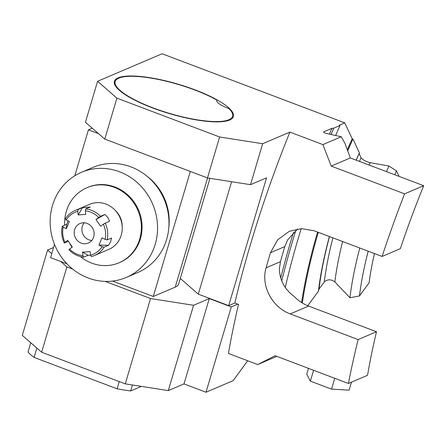 <?xml version="1.0" encoding="UTF-8"?>
<svg xmlns="http://www.w3.org/2000/svg" width="446" height="446" viewBox="0 0 446 446"><rect width="100%" height="100%" fill="white"/><g stroke="black" fill="none" stroke-linecap="round" stroke-linejoin="round"><path stroke-width="0.67" d="M276.799 356.376L257.743 364.555L275.065 355.718L348.426 383.471L367.532 375.326A297.973 82.621 -69.3 0 1 376.485 331.746L308.621 306.079C303.124 303.977 298.257 300.721 294.025 296.3C284.71 289.393 279.82 280.3 279.352 269.016L280.467 261.702A309.028 85.688 -69.3 0 1 284.81 246.593L287.798 239.658L297.638 228.976M53.565 247.502L47.577 250.055L22.3 335.386L41.629 352.234L125.259 383.867L168.293 390.607L184.008 383.906L206.013 392.229L233.107 380.678L247.72 360.764M341.268 136.76L326.282 133.41C324.164 132.796 323.322 132.272 323.768 131.826L331.941 128.337L333.82 128.13L340.008 125.488L339.272 125.209L344.769 122.867L162.099 53.771L97.579 81.289L85.448 122.243L104.777 139.096L207.485 177.943L250.513 184.683L266.546 177.843L228.692 305.649L234.836 303.029A351.035 97.334 -69.3 0 1 289.889 132.105L322.898 144.593L331.233 166.102L404.594 193.848L423.7 185.703L350.339 157.951L344.858 143.16L341.268 136.76L322.898 144.593M234.836 303.029L238.504 304.412A351.035 97.334 110.7 0 0 228.402 353.455L257.743 364.555M97.579 81.289L116.908 98.137L219.616 136.983L262.644 143.724L289.889 132.105M323.601 131.966L323.768 131.826A306.614 85.019 -69.3 0 0 323.623 132.161M118.123 77.838A62.044 15.326 -163.5 0 1 186.79 86.931A62.044 15.326 -163.5 0 1 233.37 116.551A62.044 15.326 -163.5 0 1 169.53 113.624A62.044 15.326 -163.5 0 1 114.393 81.306A62.044 15.326 -163.5 0 1 118.123 77.838M262.644 143.724L250.513 184.683M116.908 98.137L104.777 139.096M219.616 136.983L207.485 177.943M399.086 176.393L396.511 170.879L388.957 166.035L370.18 162.679C365.887 161.53 362.854 159.891 361.082 157.756L359.147 153.614L359.398 152.861L352.931 139.035L352.201 138.756L344.769 122.867M348.426 383.471A351.035 97.334 -69.3 0 1 358.11 339.584L376.485 331.746M404.594 193.848A351.035 97.334 -69.3 0 0 382.105 256.456L314.24 230.788L301.708 228.642L289.432 231.251L277.657 239.775L270.46 252.715A351.035 97.334 110.7 0 0 266.095 267.829C260.637 285.908 272.367 307.495 290.246 313.912L358.11 339.584M374.484 253.573A126.742 35.145 -69.3 0 0 369.115 282.797L359.459 295.96L349.937 297.755L334.862 281.9C331.043 279.163 327.526 279.163 324.309 281.917L319.002 289.147L318.411 291.227L307.762 305.739M382.105 256.456L400.346 248.673A297.973 82.621 -69.3 0 1 423.7 185.703M301.608 302.555A204.09 56.592 -69.3 0 1 317.58 232.048M347.306 149.839A204.09 56.592 -69.3 0 1 352.201 138.756M285.295 287.358A265.32 73.568 -69.3 0 1 301.206 228.659M335.626 135.5A265.32 73.568 -69.3 0 1 340.008 125.488M281.727 280.947A281.649 78.095 -69.3 0 1 295.826 230.381M331.083 134.48A281.649 78.095 -69.3 0 1 333.82 128.13M280.69 278.114A284.693 78.936 -69.3 0 1 293.44 232.517M329.455 134.118A284.693 78.936 -69.3 0 1 331.941 128.337M302.321 302.996A204.09 56.592 -69.3 0 1 318.316 232.327M347.702 150.904A204.09 56.592 -69.3 0 1 352.931 139.035M359.459 295.96A148.986 41.311 -69.3 0 1 368.201 251.198M394.794 174.765A148.986 41.311 -69.3 0 1 396.511 170.879M349.937 297.755A156.128 43.29 -69.3 0 1 359.799 248.021M386.492 171.626A156.128 43.29 -69.3 0 1 388.957 166.035M319.002 289.147A160.225 44.427 -69.3 0 1 329.51 236.564M356.254 160.186A160.225 44.427 -69.3 0 1 359.147 153.614M318.411 291.227A163.275 45.275 -69.3 0 1 329.404 236.519M356.181 160.164A163.275 45.275 -69.3 0 1 359.398 152.861M350.339 157.951L331.233 166.102M231.597 181.723L198.292 294.148L180.301 278.466M228.692 305.649L198.292 294.148M105.211 281.393L150.536 298.541L193.57 305.276L209.28 298.575L231.29 306.898L237.774 304.139M47.577 250.055L51.736 253.679M60.65 261.456L66.906 266.903L72.659 269.083M193.57 305.276L168.293 390.607M150.536 298.541L125.259 383.867M66.906 266.903L41.629 352.234M231.29 306.898L206.013 392.229M209.28 298.575L184.008 383.906M141.354 386.392L130.7 390.936A73.473 18.152 -163.5 0 1 117.097 388.806L34.097 357.413A73.473 18.152 -163.5 0 1 27.992 352.084L30.752 342.757M34.097 357.413L36.862 348.081M119.238 381.592L117.097 388.806M130.7 390.936L132.456 384.998M308.459 368.351L306.742 374.144L310.36 381.124L331.54 389.135L334.751 378.297M351.465 382.177L349.101 390.166L331.54 389.135M313.571 370.286L310.36 381.124M81.434 172.318L92.868 167.44A57.144 53.057 66.9 0 1 131.012 166.91A57.144 53.057 66.9 0 1 168.872 219.259A57.144 53.057 66.9 0 1 137.702 272.567L126.274 277.445A57.144 53.057 66.9 0 1 88.124 277.975A57.144 53.057 66.9 0 1 50.264 225.626A57.144 53.057 66.9 0 1 81.434 172.318A57.144 53.057 66.9 0 1 119.578 171.788A57.144 53.057 66.9 0 1 157.438 224.137A57.144 53.057 66.9 0 1 126.274 277.445M146.935 176.181A53.063 49.266 66.9 0 1 168.822 227.493M122.193 226.624A20.41 18.949 -113.1 0 0 115.291 210.44M64.703 225.174A40.82 37.899 66.9 0 1 87.003 187.694A40.82 37.899 66.9 0 1 133.41 202.35A40.82 37.899 66.9 0 1 132.629 252.542A40.82 37.899 66.9 0 1 119.032 262.783A40.82 37.899 66.9 0 1 80.442 256.573M72.035 247.274A40.82 37.899 66.9 0 1 69.431 242.83M87.003 187.694L87.7 187.398A40.82 37.899 66.9 0 1 134.107 202.049A40.82 37.899 66.9 0 1 133.326 252.246A40.82 37.899 66.9 0 1 119.729 262.488L119.032 262.783M64.982 242.362L64.296 243.042A24.491 22.74 66.9 0 1 62.328 226.189L66.744 224.305L66.359 228.726L63.204 227.142A22.857 21.224 -113.1 0 0 64.982 242.362L67.714 240.349L72.336 247.045L69.604 249.063A22.857 21.224 -113.1 0 0 82.95 255.759L82.527 252.157L90.142 251.6L90.56 255.196A22.857 21.224 -113.1 0 0 102.134 246.671L104.124 247.151A24.491 22.74 66.9 0 1 94.329 255.569L108.83 249.381A24.491 22.74 -113.1 0 0 122.237 227.789A24.491 22.74 -113.1 0 0 108.2 205.082A24.491 22.74 -113.1 0 0 89.613 204.329L75.112 210.512A24.491 22.74 66.9 0 1 78.134 209.486L82.549 207.602L78.184 214.961L85.799 214.398L85.381 210.802L85.749 208.929L90.164 207.044L82.549 207.602M81.244 243.137A10.615 9.851 -113.1 0 0 88.33 243.042A10.615 9.851 -113.1 0 0 94.117 233.141A10.615 9.851 -113.1 0 0 87.087 223.418A10.615 9.851 -113.1 0 0 80.001 223.518A10.615 9.851 -113.1 0 0 74.214 233.42A10.615 9.851 -113.1 0 0 81.244 243.137M102.134 246.671L98.979 245.088L101.972 237.83L105.122 239.413A22.857 21.224 -113.1 0 0 103.349 224.193L100.612 226.211L95.99 219.51L98.728 217.497A22.857 21.224 -113.1 0 0 85.381 210.802M66.359 228.726L69.353 221.467L66.198 219.889A22.857 21.224 -113.1 0 1 77.766 211.359L78.184 214.961M85.749 208.929A24.491 22.74 66.9 0 1 93.699 211.27A24.491 22.74 66.9 0 1 100.528 216.343L104.944 214.459L95.99 219.51M103.349 224.193L109.565 221.155L107.837 217.481L104.944 214.459M105.15 223.039A24.491 22.74 66.9 0 1 107.118 239.892L111.533 238.008L110.658 241.648L108.545 245.267L98.979 245.088M104.124 247.151L108.545 245.267M94.329 255.569A24.491 22.74 66.9 0 1 91.313 256.595L90.56 255.196M82.95 255.759L83.697 257.152L88.118 255.268L90.605 255.274M83.697 257.152A24.491 22.74 66.9 0 1 68.918 249.743L69.604 249.063M64.296 243.042L68.372 241.303M68.087 220.837L66.744 224.305M66.198 219.889L65.322 218.93A24.491 22.74 66.9 0 1 75.112 210.512M63.204 227.142L62.328 226.189M77.766 211.359L78.134 209.486M98.728 217.497L100.528 216.343M105.122 239.413L107.118 239.892M88.118 255.268L82.527 252.157M115.174 81.54A61.23 15.125 -163.5 0 0 169.586 113.429A61.23 15.125 -163.5 0 0 232.589 116.317A61.23 15.125 -163.5 0 0 228.921 108.573A18.37 4.538 -163.5 0 1 216.767 100.378A18.37 4.538 -163.5 0 1 216.901 100.088A61.23 15.125 -163.5 0 0 154.299 78.674A61.23 15.125 -163.5 0 0 115.174 81.54L114.471 83.915M216.723 100.696L216.901 100.088M112.543 281.08L153.273 296.49L175.245 287.118A57.144 14.116 16.5 0 0 178.684 283.918L209.96 178.333M153.273 296.49L190.308 171.448M54.496 244.363L50.565 257.637L66.972 263.848M92.266 128.192L88.419 129.831L98.544 133.661M74.816 175.752L88.419 129.831M84.244 222.799A10.615 9.851 -113.1 0 0 82.794 233.86A10.615 9.851 -113.1 0 0 91.781 240.478M334.862 281.9A142.698 39.566 -69.3 0 1 342.634 241.526M369.121 165.059A142.698 39.566 -69.3 0 1 370.18 162.679M324.309 281.917A148 41.038 -69.3 0 1 332.9 237.846M359.47 161.407A148 41.038 -69.3 0 1 361.082 157.756M284.81 246.593L270.46 252.715M280.467 261.702L266.095 267.829M308.621 306.079L290.246 313.912M175.245 287.118L207.58 177.96M232.589 116.317L231.881 118.692"/></g></svg>

